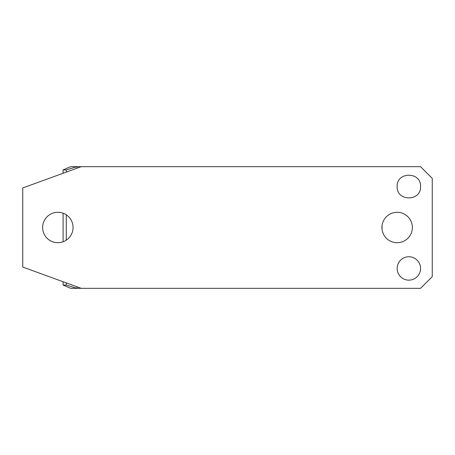 <?xml version="1.0" encoding="UTF-8"?>
<svg xmlns="http://www.w3.org/2000/svg" width="455" height="455" viewBox="0 0 455 455"><rect width="100%" height="100%" fill="white"/><g stroke="black" fill="none" stroke-linecap="round" stroke-linejoin="round"><path stroke-width="0.68" d="M22.75 267.045L81.252 288.339L420.551 288.339L432.25 276.64L432.25 178.36L420.551 166.661L81.252 166.661L22.75 187.955L22.75 267.045M77.026 286.804L77.026 288.339L81.252 288.339M63.086 281.73L63.086 285.058L70.65 288.339L77.026 288.339M420.551 268.45A11.699 11.699 0 0 0 408.852 256.751A11.699 11.699 0 0 0 397.152 268.45A11.699 11.699 0 0 0 408.852 280.149A11.699 11.699 0 0 0 420.551 268.45M42.639 227.5A15.208 15.208 0 0 1 57.848 212.292A15.208 15.208 0 0 1 73.062 227.5A15.208 15.208 0 0 1 57.848 242.708A15.208 15.208 0 0 1 42.639 227.5M420.551 186.55C421.273 171.455 396.424 171.455 397.152 186.55C396.424 201.645 421.273 201.645 420.551 186.55M412.361 227.5A15.208 15.208 0 0 1 397.152 242.708A15.208 15.208 0 0 1 381.938 227.5A15.208 15.208 0 0 1 397.152 212.292A15.208 15.208 0 0 1 412.361 227.5M57.893 175.164L68.148 171.427M63.086 173.27L63.086 169.942L66.271 169.942L66.271 172.115M66.271 214.834L66.271 240.166M66.271 282.885L66.271 285.058L77.009 288.339M63.086 213.219L63.086 241.781M63.086 285.058L66.271 285.058M66.271 169.942L77.009 166.661L70.65 166.661L63.086 169.942M77.009 166.661L81.252 166.661M77.026 166.661L77.026 168.196M382.058 229.383L382.058 225.617"/></g></svg>
